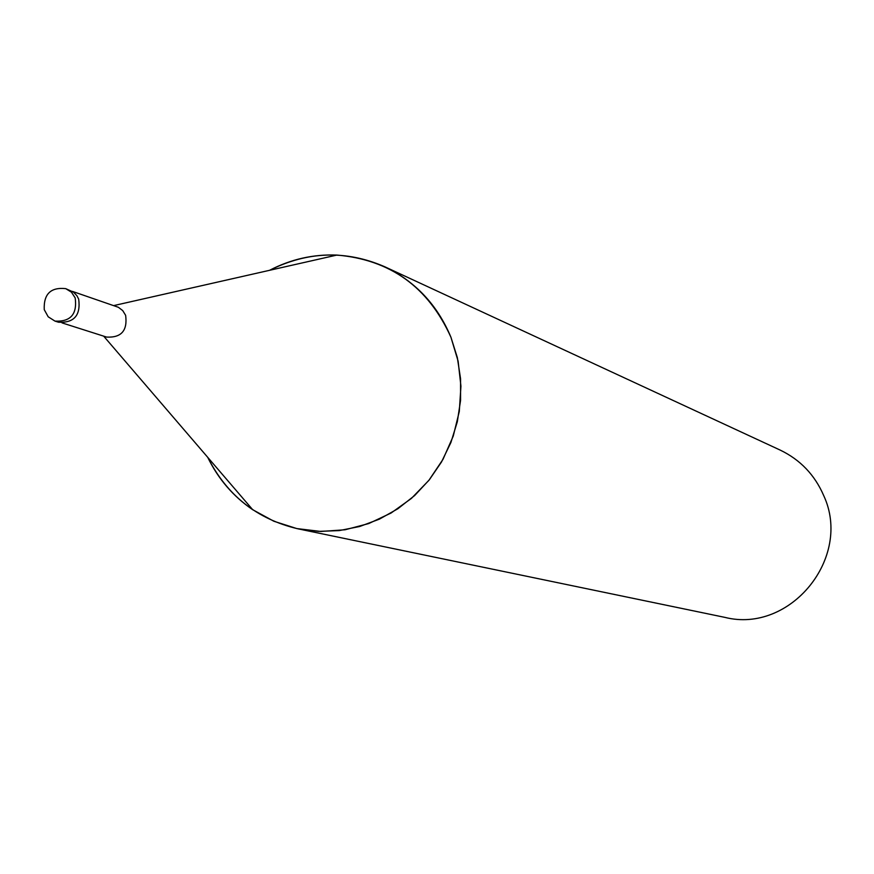 <?xml version="1.0" encoding="UTF-8"?>
<svg xmlns="http://www.w3.org/2000/svg" width="874" height="874" viewBox="0 0 874 874"><rect width="100%" height="100%" fill="white"/><g stroke="black" fill="none" stroke-linecap="round" stroke-linejoin="round"><path stroke-width="1.31" d="M62.032 322.888L106.595 337.08C121.333 337.856 127.67 330.601 125.627 315.317L122.71 310.576L118.361 307.277L72.444 291.403M113.784 305.583L336.894 255.066C390.252 259.644 428.271 287.033 450.94 337.244L457.331 357.575L460.565 378.792L460.565 400.368L457.321 421.771L450.908 442.495L441.49 462.007L429.298 479.837L414.637 495.547L397.856 508.766L379.392 519.156L359.684 526.498L339.232 530.594L318.507 531.381L298.034 528.836C257.087 519.265 226.978 495.416 207.717 457.321C218.205 478.919 233.194 496.377 252.706 509.717L273.846 521.232L296.799 528.573L320.791 531.458L345.044 529.775L368.752 523.559L391.126 512.994L411.392 498.431L428.883 480.35L442.998 459.342L453.245 436.115L459.298 411.457L460.937 386.188L458.118 361.17L450.94 337.244C437.426 304.95 415.347 281.45 384.702 266.734C346.115 250.019 307.724 251.209 269.542 270.317M298.034 528.836L724.808 617.361C790.249 633.978 852.576 557.645 823.723 495.624C814.776 474.91 800.234 459.713 780.132 450.066L384.702 266.734M336.894 255.066C313.285 254.148 290.834 259.228 269.553 270.317M54.986 321.108L58.547 322.222C74.126 323.019 80.834 315.317 78.682 299.116L76.836 295.631L73.482 292.124L65.703 288.639C50.714 287.054 43.569 294.057 44.246 309.647L48.19 316.803L54.986 321.108C70.608 321.905 77.349 314.181 75.186 297.925L71.439 292.178L65.725 288.639M103.678 336.151L252.706 509.717"/></g></svg>
